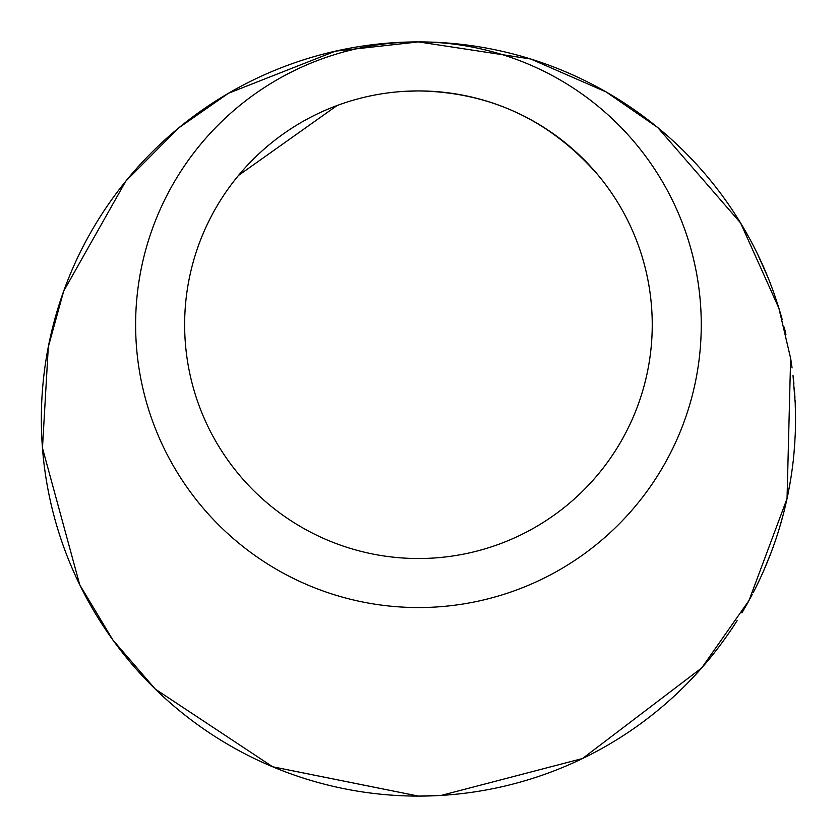 <?xml version="1.0" encoding="UTF-8"?>
<svg xmlns="http://www.w3.org/2000/svg" width="838" height="838" viewBox="0 0 838 838"><rect width="100%" height="100%" fill="white"/><g stroke="black" fill="none" stroke-linecap="round" stroke-linejoin="round"><path stroke-width="1.26" d="M769.001 280.039L772.416 288.984M765.335 271.124L765.649 271.858A377.1 377.1 0 0 1 767.399 276.048M756.62 252.144L754.713 248.373A377.1 377.1 0 0 1 757.5 253.945L768.058 277.671A377.1 377.1 0 0 1 770.227 283.15L770.206 283.15A377.1 377.1 0 0 1 770.29 283.317L770.269 283.317A377.1 377.1 0 0 1 772.72 289.812L773.086 290.849M764.235 268.558L763.009 265.782M762.748 265.196L763.942 267.898M765.869 272.371L765.104 270.569M765.639 271.879L765.974 272.633M770.447 283.736L770.782 284.606M768.037 277.671L768.593 279.012M767.493 561.722A377.1 377.1 0 0 1 767.011 562.895L764.539 568.688M771.526 551.425L771.211 552.252M763.827 570.374L770.908 552.996M773.631 545.653L773.872 544.983A377.1 377.1 0 0 0 775.81 539.389L774.49 543.171M773.862 544.962L773.191 546.91A377.1 377.1 0 0 1 770.803 553.321A377.1 377.1 0 0 1 769.556 556.558M768.886 558.265A377.1 377.1 0 0 1 768.142 560.109L770.656 553.719M771.033 552.734L771.431 551.676M773.16 546.91L771.17 552.368M752.157 594.613L752.147 594.613A377.1 377.1 0 0 1 751.916 595.053L748.104 602.113M749.947 598.741L751.309 596.216M751.916 595.064L749.015 600.458M748.868 600.731L744.312 608.776M747.465 603.266L748.313 601.726M784.284 510.426L785.216 506.644A377.1 377.1 0 0 1 783.834 512.217L783.331 514.165A377.1 377.1 0 0 1 779.633 527.364L781.686 520.251M783.048 515.265L781.906 519.497M785.216 506.644L785.216 506.644A377.1 377.1 0 0 0 785.51 505.419L785.51 505.419A377.1 377.1 0 0 1 785.216 506.644M785.07 507.262L783.781 512.437M778.68 530.496A377.1 377.1 0 0 1 777.769 533.397A377.1 377.1 0 0 0 778.68 530.496A377.1 377.1 0 0 0 778.785 530.15L779.005 529.427M779.078 529.218L779.612 527.437M779.686 527.207L780.492 524.483M783.341 514.165L779.633 527.364M783.834 512.217L783.624 513.076M763.229 571.715L764.56 568.688A377.1 377.1 0 0 1 763.743 570.563L763.722 570.563A377.1 377.1 0 0 1 758.935 581.09L759.312 580.284M764.56 568.688A377.1 377.1 0 0 1 763.743 570.563L762.339 573.726M754.21 590.654L754.2 590.654A377.1 377.1 0 0 1 753.069 592.854A377.1 377.1 0 0 0 754.21 590.654A377.1 377.1 0 0 0 756.148 586.81L760.894 576.9M787.804 495.017L787.804 495.017A377.1 377.1 0 0 1 786.578 500.736L786.578 500.736M794.215 450.614L793.314 459.884M793.387 459.214L793.523 457.936M793.816 455.013L794.445 447.733M794.56 445.334L793.995 453.117M793.754 455.233L794.183 451.022M793.209 460.89A377.1 377.1 0 0 1 793.125 461.665A377.1 377.1 0 0 0 793.209 460.89L792.821 463.885M792.664 465.478L792.528 466.598M794.822 442.328L794.843 441.039M792.738 464.943L792.937 463.236M795.147 401.685L795.377 407.959A377.1 377.1 0 0 1 795.451 410.662A377.1 377.1 0 0 1 795.534 420.226A377.1 377.1 0 0 1 795.451 427.432A377.1 377.1 0 0 1 795.199 435.1L794.812 441.406M794.874 441.406A377.1 377.1 0 0 1 794.749 443.407A377.1 377.1 0 0 0 794.874 441.406L794.707 444.035A377.1 377.1 0 0 0 794.717 443.847A377.1 377.1 0 0 1 794.707 444.046M794.644 444.968L794.508 446.916M792.067 367.955L791.124 361.429A377.1 377.1 0 0 0 790.464 357.323M794.267 387.973A377.1 377.1 0 0 1 794.309 388.581L794.309 388.581A377.1 377.1 0 0 0 794.267 387.973L794.476 390.686M795.073 400.218L795.115 401.014M795.189 402.575L795.325 407.959M792.999 375.298L795.094 401.695M795.147 401.695L795.084 400.334M794.885 396.814L794.759 394.688M794.665 393.273L794.256 387.942M793.911 383.94L793.565 380.431M772.709 289.812L772.72 289.812A377.1 377.1 0 0 1 774.218 293.991L774.207 293.991A377.1 377.1 0 0 1 774.322 294.285L778.303 306.279A377.1 377.1 0 0 1 778.9 308.227A377.1 377.1 0 0 1 781.634 317.529M765.66 271.879L762.852 265.426M762.664 265.007L762.077 263.687M757.73 254.427L757.762 254.49A377.1 377.1 0 0 1 758.055 255.087M758.861 256.774L760.925 261.184M759.06 257.193A377.1 377.1 0 0 1 763.701 267.353M768.058 277.671L761.271 261.98M762.905 265.541L763.512 266.913M765.324 271.083L765.607 271.774M742.74 226.553L736.183 215.921A377.1 377.1 0 0 1 739.765 221.641L748.627 236.85A377.1 377.1 0 0 1 751.728 242.58L751.717 242.58A377.1 377.1 0 0 1 754.734 248.373A377.1 377.1 0 0 0 751.728 242.58M769.829 555.866L770.876 553.143M771.683 551.006L771.306 552.001M770.614 553.824L769.703 556.202M763.083 572.071L762.465 573.433M762.391 573.601L763.041 572.145M763.188 571.82L764.591 568.625M766.445 564.246L766.728 563.565M772.248 549.487L771.871 550.493M771.756 550.807L769.871 555.741M773.809 545.15L773.359 546.439M773.254 546.711L772.678 548.324M766.697 563.649L765.67 566.09M777.748 533.471L775.695 539.735M782.21 518.397L781.456 521.11M780.765 523.551L781.686 520.293M780.733 523.645L779.497 527.825M781.529 520.848L781.854 519.686M781.603 520.576L780.649 523.928M780.618 524.043L779.759 526.955M783.561 513.296L782.985 515.496M783.101 515.056L783.457 513.694M783.551 513.359L783.74 512.605M782.881 515.883L782.409 517.643M776.952 535.943L776.229 538.122M778.785 530.15L777.936 532.863M790.978 477.513A377.1 377.1 0 0 0 791.9 471.27A377.1 377.1 0 0 1 790.978 477.513L790.957 477.513A377.1 377.1 0 0 1 790.674 479.378L790.286 481.724A377.1 377.1 0 0 1 789.626 485.537L785.803 504.13A377.1 377.1 0 0 1 785.73 504.466L785.73 504.466M789.522 486.124A377.1 377.1 0 0 1 789.386 486.836M788.139 493.362L786.798 499.731M790.286 481.724L789.207 487.779M789.019 488.826L789.626 485.537M788.233 492.87L790.674 479.378M794.12 451.682L794.047 452.51M793.167 461.298L792.643 465.666A377.1 377.1 0 0 0 792.811 464.294A377.1 377.1 0 0 1 792.643 465.666M792.748 464.807L793.031 462.44M794.518 446.706L794.424 447.953M792.193 469.144L791.763 472.077M791.721 472.412L792.172 469.27M792.256 468.662L792.35 467.929M793.481 458.386L793.377 459.36M794.026 452.813L794.141 451.483M795.398 410.662L795.451 410.662A377.1 377.1 0 0 1 795.534 420.226L795.482 420.226M794.309 388.581A377.1 377.1 0 0 1 794.958 397.987L794.916 397.987M793.67 381.458L793.806 382.861A377.1 377.1 0 0 1 793.837 383.186A377.1 377.1 0 0 1 793.848 383.301M777.004 302.225A377.1 377.1 0 0 1 777.507 303.785M781.885 318.43A377.1 377.1 0 0 1 782.221 319.655M418.445 41.9L530.695 58.995L606.167 91.95L657.809 127.606L740.551 222.918L778.9 308.227L790.632 358.318L787.039 498.641L749.015 600.458L701.72 667.917L582.525 758.526L441.217 795.409L418.445 796.1L272.664 766.78L155.302 689.108L112.805 639.886L79.746 584.809L42.466 448.026L48.311 346.859L63.698 291.09L125.784 181.186L178.777 127.858L228.46 93.259L335.389 51.16L418.445 41.9A377.1 377.1 0 0 1 736.183 215.921A377.1 377.1 0 0 0 418.445 41.9A377.1 377.1 0 0 0 88.189 601.035A377.1 377.1 0 0 0 737.283 620.361A377.1 377.1 0 0 1 88.189 601.035A377.1 377.1 0 0 1 418.445 41.9M598.384 175.446C550.325 120.253 490.345 92.075 418.445 90.923A233.802 233.802 0 0 1 620.916 441.626A233.802 233.802 0 0 1 215.963 441.626A233.802 233.802 0 0 1 418.445 90.923L403.885 91.373M337.065 105.536L238.495 175.446M418.445 607.55A282.825 282.825 0 0 0 663.371 183.313A282.825 282.825 0 0 0 173.508 183.313A282.825 282.825 0 0 0 418.445 607.55M739.902 221.861A377.1 377.1 0 0 1 748.638 236.85A377.1 377.1 0 0 0 739.902 221.861M774.322 294.285A377.1 377.1 0 0 1 775.213 296.872A377.1 377.1 0 0 0 774.322 294.285M784.179 327.113A377.1 377.1 0 0 1 785.929 334.414A377.1 377.1 0 0 0 784.179 327.113M793.125 461.665A377.1 377.1 0 0 1 792.863 463.843A377.1 377.1 0 0 0 793.125 461.665M758.935 581.09A377.1 377.1 0 0 1 756.641 585.804A377.1 377.1 0 0 0 758.935 581.09M748.931 600.616A377.1 377.1 0 0 1 741.881 612.882A377.1 377.1 0 0 0 748.931 600.616M772.72 289.812A377.1 377.1 0 0 1 774.218 293.991"/></g></svg>
